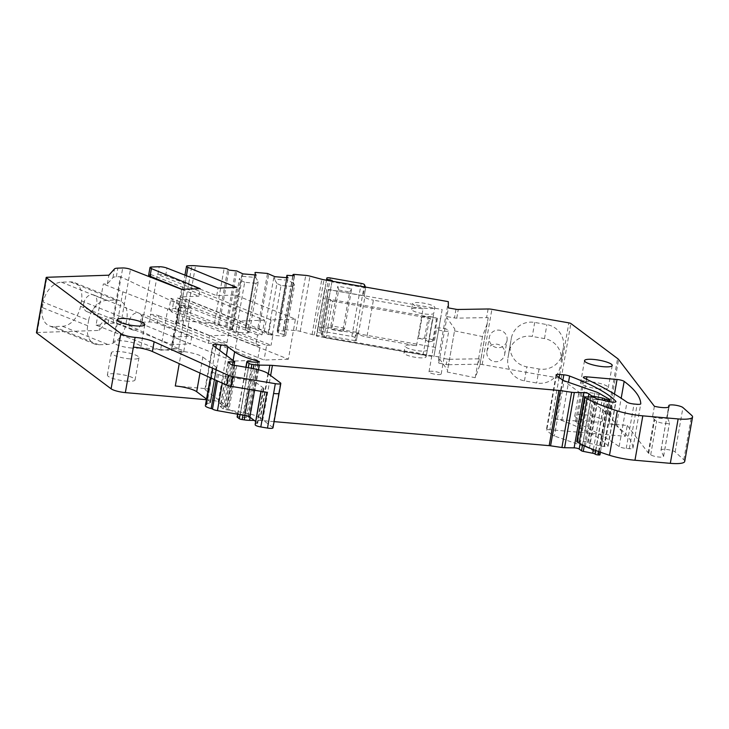<?xml version="1.0" encoding="UTF-8"?>
<svg xmlns="http://www.w3.org/2000/svg" width="729" height="729" viewBox="0 0 729 729"><rect width="100%" height="100%" fill="white"/><g stroke="black" fill="none" stroke-linecap="round" stroke-linejoin="round"><path stroke-width="0.55" stroke-dasharray="3.65 2.73" d="M284.392 334.675L293.486 283.116L294.58 285.003L285.65 335.622L284.392 334.675L278.332 333.053L277.558 332.479L277.193 330.565L284.583 331.039L283.417 330.164A2.816 0.592 10 0 1 283.244 329.9A2.816 0.592 10 0 1 285.048 329.663L296.001 330.62A5.622 1.185 10 0 1 300.248 331.367L312.076 334.529A5.622 1.185 10 0 0 314.181 334.994L438.585 356.891L448.326 301.651M435.468 347.405L318.026 326.738L324.715 288.83L316.45 336.087L433.883 356.754L442.148 309.506L324.715 288.83M438.585 356.891L438.621 363.151L439.587 358.914L446.841 317.753L454.841 329.034L447.269 372.045L454.841 329.034M446.257 364.491A3.372 0.711 10 0 0 448.535 364.71L449.483 359.288A3.372 0.711 -170 0 1 447.214 359.078L446.257 364.491L438.621 363.151M448.535 364.71L478.37 364.208A5.622 1.185 10 0 1 482.17 364.555L559.134 378.105L568.875 322.874M559.125 377.504L549.921 429.7L625.345 436.288L608.852 414.728A22.499 4.739 10 0 0 607.849 413.78L561.13 378.752A2.251 0.474 10 0 0 559.134 378.105M549.921 429.7A5.622 1.185 10 0 0 546.322 430.174A5.622 1.185 10 0 0 546.668 430.693L556.409 375.462M562.46 380L552.719 435.231L546.668 430.693M552.719 435.231A5.622 1.185 10 0 0 554.386 436.024L564.118 380.784M599.976 454.778A2.251 0.474 10 0 0 599.721 454.495L589.378 448.535A16.876 3.554 10 0 0 585.278 446.749L554.386 436.024M274.086 421.626L262.686 420.633A11.254 2.369 10 0 0 260.125 420.496L254.266 420.414M206.407 399.692L211.046 400.103A5.622 1.185 10 0 1 218.181 402.007L224.887 407.037A44.998 9.477 10 0 0 244.434 415.32A44.998 9.477 10 0 0 248.088 416.332A2.816 0.592 10 0 1 249.71 417.179A2.816 0.592 10 0 1 248.598 417.453L246.429 417.435A11.254 2.369 10 0 1 239.859 416.815A2.816 0.592 10 0 0 237.107 416.933M258.221 281.822L256.116 283.299L247.341 333.044L249.3 332.442L258.221 281.822L255.697 277.467L242.456 276.318L233.143 329.107L227.074 326.191L219.147 325.316L217.98 324.451A2.816 0.592 10 0 0 214.417 323.494L185.822 320.997A11.254 2.369 10 0 0 182.141 320.869L178.532 320.997A5.622 1.185 10 0 0 176.764 321.535A5.622 1.185 10 0 0 178.168 322.61L226.974 342.694L208.321 343.323L157.245 323.321A5.622 1.185 10 0 0 149.491 321.972L142.018 322.227A5.622 1.185 10 0 0 140.26 322.765A5.622 1.185 10 0 0 141.663 323.849L190.469 343.924L171.807 344.553L120.732 324.551A5.622 1.185 10 0 0 112.977 323.202L108.111 323.366A11.254 2.369 10 0 0 104.73 324.159L99.153 330.419L37.152 332.515A2.251 0.474 10 0 0 36.45 332.734M233.143 329.107L230.382 329.955L231.64 330.902L235.914 332.05L247.341 333.044M249.3 332.442L245.618 329.681L245.245 327.777L254.576 274.897L245.245 327.758L257.756 328.688L267.497 273.457M285.65 335.622L283.699 336.224L272.272 335.222L267.99 334.082L264.308 331.321L257.756 328.688M277.193 330.547L286.515 277.685L277.193 330.547M126.062 381.103A14.061 2.962 10 0 0 135.065 379.918A14.061 2.962 10 0 0 116.376 373.84A14.061 2.962 10 0 0 107.373 375.034A14.061 2.962 10 0 0 126.062 381.103M179.799 351.952A6.187 1.303 10 0 0 183.763 351.424A6.187 1.303 10 0 0 183.38 350.849A6.187 1.303 10 0 0 175.534 348.754A6.187 1.303 10 0 0 171.57 349.282A6.187 1.303 10 0 0 171.953 349.856A6.187 1.303 10 0 0 179.799 351.952M593.479 421.927A14.061 2.962 10 0 0 602.482 420.742A14.061 2.962 10 0 0 583.792 414.664A14.061 2.962 10 0 0 574.789 415.858A14.061 2.962 10 0 0 593.479 421.927M431.103 373.239A6.187 1.303 10 0 0 437.227 374.515A6.187 1.303 10 0 0 441.191 373.986A6.187 1.303 10 0 0 440.808 373.412A6.187 1.303 10 0 0 439.086 372.583A6.187 1.303 10 0 0 432.962 371.316A6.187 1.303 10 0 0 428.998 371.836A6.187 1.303 10 0 0 429.381 372.41A6.187 1.303 10 0 0 431.103 373.239M488.111 308.978L486.58 317.634L456.746 318.136A3.372 0.711 -170 0 1 454.468 317.926L446.831 316.586L448.362 307.92M446.831 316.586L446.841 317.753M318.026 326.738L316.45 336.087M442.148 309.506L440.571 318.846L323.129 298.179M440.571 318.846L433.883 356.754M284.583 331.039L294.325 275.799M277.558 332.479L287.208 277.749M278.332 333.053L288.064 277.822M293.486 283.116L287.636 280.264L274.396 279.107L274.824 276.665M294.58 285.003L292.466 286.47L283.699 336.224M292.466 286.47L281.039 285.476L272.272 335.222M281.039 285.476L276.92 283.463L267.99 334.082M276.92 283.463L274.396 279.107M264.308 331.321L274.049 276.081M245.618 329.681L255.268 274.961M255.697 277.467L256.125 275.033M256.116 283.299L244.689 282.296L235.914 332.05M244.689 282.296L240.561 280.282L231.64 330.902M240.561 280.282L239.467 278.396L230.382 329.955M242.885 273.876L242.456 276.318L239.467 278.396M232.369 328.533L242.11 273.293M219.147 325.316L228.879 270.085M226.974 342.694L236.715 287.454M157.245 323.321L158.576 315.739A5.622 1.185 10 0 0 150.83 314.39L150.338 314.409L154.821 288.957L157.4 274.341L157.892 274.323A5.622 1.185 10 0 1 165.647 275.671L216.723 295.664L235.376 295.035L295.436 319.138L288.374 359.206L228.314 335.112L209.651 335.741L208.321 343.323M158.576 315.739L209.651 335.741M260.125 345.628L169.082 309.105L170.996 298.27L262.03 334.802L257.565 334.948L255.66 345.783L260.125 345.628L257.547 360.244L143.841 314.627L150.456 277.148M150.584 276.409L150.912 274.56L150.42 274.569A5.622 1.185 10 0 0 148.661 275.115M143.841 314.627L143.358 314.646A5.622 1.185 10 0 0 141.59 315.183A5.622 1.185 10 0 0 142.993 316.268L191.8 336.342L190.469 343.924M171.807 344.553L173.147 336.971L191.8 336.342M257.547 360.244L233.207 361.074L173.147 336.971L181.548 289.322M160.517 350.23L178.723 348.59L172.718 346.175L179.981 305.023L185.977 307.428L167.77 309.078L160.517 350.23L96.055 325.143L103.308 283.991L107.363 283.854L112.949 277.594A11.254 2.369 10 0 1 116.321 276.801L120.403 276.665L113.141 317.817L109.068 317.953A11.254 2.369 10 0 0 105.687 318.746L100.11 325.006L99.153 330.419M96.055 325.143L100.11 325.006M83.735 303.492A9.003 6.215 111.9 0 0 86.879 311.62A9.003 6.215 111.9 0 0 88.701 311.939A9.003 6.215 111.9 0 0 96.72 303.054A9.003 6.215 111.9 0 0 93.585 294.917A9.003 6.215 111.9 0 0 91.754 294.607A9.003 6.215 111.9 0 0 83.735 303.492M87.69 325.763L42.355 307.574A20.248 13.979 111.9 0 0 49.426 325.881A20.248 13.979 111.9 0 0 53.518 326.583L62.457 326.282A20.248 13.979 111.9 0 0 80.491 306.289L81.448 300.877A20.248 13.979 111.9 0 0 74.385 282.579A20.248 13.979 111.9 0 0 70.276 281.877L61.354 282.178A20.248 13.979 111.9 0 0 43.312 302.161L88.637 320.35A20.248 13.979 -68.1 0 1 106.68 300.366L115.61 300.066A20.248 13.979 -68.1 0 1 119.711 300.767A20.248 13.979 -68.1 0 1 126.773 319.065L125.816 324.478A20.248 13.979 -68.1 0 1 107.783 344.462L98.843 344.771A20.248 13.979 -68.1 0 1 94.752 344.07A20.248 13.979 -68.1 0 1 87.69 325.763L88.637 320.35M42.355 307.574L43.312 302.161M576.757 441.583A2.816 0.592 10 0 1 577.915 441.309L583.364 441.391A2.816 0.592 10 0 1 587.574 442.375L588.157 442.813A2.251 0.474 10 0 0 589.561 443.341L600.322 445.884A5.622 1.185 10 0 0 603.931 446.476L604.523 446.522A5.622 1.185 10 0 0 608.123 446.048A5.622 1.185 10 0 0 607.977 445.692A168.745 35.548 10 0 0 567.873 422.838A168.745 35.548 10 0 0 561.777 420.46A5.622 1.185 10 0 0 556.008 419.23L579.118 421.253A5.622 1.185 10 0 0 575.536 421.726A5.622 1.185 10 0 0 576.575 422.647L584.412 378.251M625.345 436.288L627.259 425.454L609.216 423.877A5.622 1.185 10 0 1 616.333 425.782L621.19 398.244M654.387 406.272L652.482 417.106L654.123 419.248A11.254 2.369 10 0 0 654.624 419.722L656.619 421.216A6.752 1.422 10 0 0 663.909 423.367A6.752 1.422 10 0 0 669.495 422.938A6.752 1.422 10 0 0 669.468 422.738L667.144 417.07L668.949 406.855M684.722 461.43A22.499 4.739 10 0 0 683.802 459.717L675.127 451.971A7.308 1.54 10 0 0 667.308 449.556A7.308 1.54 10 0 0 661.021 449.993A7.308 1.54 10 0 0 661.048 450.203L663.554 456.308A6.752 1.422 10 0 1 663.581 456.509A6.752 1.422 10 0 1 657.986 456.937A6.752 1.422 10 0 1 650.696 454.787L648.701 453.292A11.254 2.369 10 0 1 648.199 452.818L627.259 425.454M562.414 353L563.371 347.587A20.248 19.792 -170.4 0 0 563.399 347.451A20.248 19.792 -170.4 0 0 546.868 324.578L534.676 322.437A20.248 19.792 -170.4 0 0 511.302 338.42L510.346 343.833A20.248 19.792 -170.4 0 0 510.318 343.97A20.248 19.792 -170.4 0 0 526.839 366.842L539.05 368.983A20.248 19.792 -170.4 0 0 562.414 353L561.002 361.611A20.248 19.792 9.6 0 0 561.02 361.475L563.399 347.451M507.038 340.461A9.003 8.794 -170.4 0 0 499.675 330.237A9.003 8.794 -170.4 0 0 489.305 337.399A9.003 8.794 -170.4 0 0 496.677 347.569A9.003 8.794 -170.4 0 0 507.038 340.461M449.483 359.288L479.327 358.796A5.622 1.185 -170 0 1 480.949 358.859L479.946 364.801L475.235 377.722L447.269 372.045M486.58 317.634A5.622 1.185 -170 0 1 488.211 317.707L480.949 358.859M447.214 359.078L439.578 357.739M129.981 358.905A14.061 2.962 -170 0 1 111.291 352.827A14.061 2.962 -170 0 1 120.294 351.642A14.061 2.962 -170 0 1 138.984 357.711A14.061 2.962 -170 0 1 129.981 358.905M179.589 306.535A6.187 1.303 10 0 0 186.278 308.504A6.187 1.303 10 0 0 191.399 308.112A6.187 1.303 10 0 0 191.016 307.529A6.187 1.303 10 0 0 184.337 305.56A6.187 1.303 10 0 0 179.216 305.961A6.187 1.303 10 0 0 179.589 306.535M597.388 399.729A14.061 2.962 -170 0 1 578.698 393.651A14.061 2.962 -170 0 1 587.702 392.466A14.061 2.962 -170 0 1 606.4 398.535A14.061 2.962 -170 0 1 597.388 399.729M446.722 329.262A6.187 1.303 10 0 0 440.307 327.968A6.187 1.303 10 0 0 436.644 328.515A6.187 1.303 10 0 0 438.74 329.918A6.187 1.303 10 0 0 445.164 331.212A6.187 1.303 10 0 0 448.827 330.665A6.187 1.303 10 0 0 446.722 329.262M216.723 295.664L218.053 288.092M181.94 289.304L198.871 296.275L200.202 288.693M233.207 361.074L240.269 320.997L180.209 296.903L198.871 296.275M107.363 283.854L108.894 275.188M267.98 373.54L260.144 417.945L272.646 427.322A5.622 1.185 10 0 1 272.992 427.841M260.144 417.945A17.997 3.791 10 0 0 244.16 412.751L228.915 410.072A2.816 0.592 10 0 0 227.84 409.926L226.856 409.844A2.816 0.592 10 0 1 223.293 408.887L220.386 406.709A2.816 0.592 10 0 1 220.213 406.445L228.04 362.049M232.515 365.056L225.215 406.436L221.853 406.199A2.816 0.592 10 0 0 220.213 406.445M225.215 406.436A2.816 0.592 10 0 0 226.856 406.19A2.816 0.592 10 0 0 226.683 405.925L234.51 361.52M175.297 385.978L208.54 388.885A5.622 1.185 10 0 0 204.94 389.359A5.622 1.185 10 0 0 205.286 389.878L226.683 405.925M652.482 417.106A11.254 2.369 10 0 0 667.19 417.398A11.254 2.369 10 0 0 667.144 417.07M131.885 348.07A14.061 2.962 -170 0 1 113.195 342.001A14.061 2.962 -170 0 1 122.199 340.808A14.061 2.962 -170 0 1 140.888 346.886A14.061 2.962 -170 0 1 131.885 348.07M599.302 388.903A14.061 2.962 -170 0 1 580.612 382.825A14.061 2.962 -170 0 1 589.615 381.632A14.061 2.962 -170 0 1 608.305 387.71A14.061 2.962 -170 0 1 599.302 388.903M576.575 422.647A373.184 78.623 10 0 1 579.026 423.813A373.184 78.623 10 0 1 619.14 446.549A5.622 1.185 10 0 0 626.22 448.417L629.337 448.69A5.622 1.185 10 0 0 632.936 448.217A5.622 1.185 10 0 0 632.936 448.162A267.689 56.397 10 0 0 618.21 427.23A267.689 56.397 10 0 0 616.333 425.782M439.587 358.914L447.579 370.186M488.211 317.707L487.2 323.649L482.498 336.561L454.522 330.884M288.374 359.206L264.035 360.026L150.338 314.409M295.436 319.138L271.097 319.958L157.4 274.341M271.097 319.958L268.518 334.584L177.484 298.052L175.58 308.877L266.614 345.409L264.035 360.026M262.03 334.802L264.609 320.177L150.912 274.56M172.718 346.175L113.141 317.817M179.981 305.023L120.403 276.665M115.556 332.971L122.818 291.819L103.308 283.991M134.027 330.128A9.003 6.215 -68.1 0 1 132.204 329.809A9.003 6.215 -68.1 0 1 129.361 320.405A9.003 6.215 -68.1 0 1 137.088 312.796A9.003 6.215 -68.1 0 1 138.911 313.106A9.003 6.215 -68.1 0 1 141.754 322.519A9.003 6.215 -68.1 0 1 134.027 330.128M257.091 423.394A2.816 0.592 10 0 0 257.72 423.139A2.816 0.592 10 0 0 257.547 422.875L263.661 388.22A2.816 0.592 -170 0 1 263.834 388.484A2.816 0.592 -170 0 1 263.196 388.739L257.091 423.394A8.438 1.777 10 0 0 255.214 424.078M257.547 422.875L255.669 421.471M216.203 368.118L210.089 402.772A5.622 1.185 10 0 0 210.608 402.399A5.622 1.185 10 0 0 210.262 401.87L216.376 367.216A5.622 1.185 -170 0 1 216.723 367.744A5.622 1.185 -170 0 1 216.203 368.118L212.904 369.093A5.622 1.185 -170 0 0 212.385 369.466A5.622 1.185 -170 0 0 212.713 369.977A2.251 0.474 -170 0 1 212.841 370.177A2.251 0.474 -170 0 1 212.567 370.35L206.453 405.005A9.003 1.895 10 0 0 205.35 405.679M206.453 405.005A2.251 0.474 10 0 0 206.735 404.832A2.251 0.474 10 0 0 206.599 404.631A5.622 1.185 10 0 1 206.271 404.121A5.622 1.185 10 0 1 206.799 403.748L212.904 369.093M210.089 402.772L206.799 403.748M210.262 401.87L206.517 399.064M560.045 367.024A20.248 19.792 9.6 0 1 536.681 383.007L524.47 380.857A20.248 19.792 9.6 0 1 507.949 357.994A20.248 19.792 9.6 0 1 507.976 357.857L508.933 352.444A20.248 19.792 9.6 0 1 532.307 336.461L544.499 338.602A20.248 19.792 9.6 0 1 561.02 361.475M486.945 351.369A9.003 8.794 9.6 0 1 497.306 344.252A9.003 8.794 9.6 0 1 504.668 354.485A9.003 8.794 9.6 0 1 494.308 361.593A9.003 8.794 9.6 0 1 486.945 351.369M479.946 364.801L487.2 323.649M264.609 320.177L240.269 320.997M167.77 309.078L122.818 291.819M475.235 377.722L482.498 336.561M266.614 345.409L271.079 345.254L187.235 311.62L189.148 300.785L177.484 298.052M268.518 334.584L272.983 334.429L271.079 345.254M272.983 334.429L189.148 300.785M187.235 311.62L175.58 308.877M255.66 345.783L171.825 312.14L173.73 301.305L170.996 298.27M169.082 309.105L171.825 312.14M257.565 334.948L173.73 301.305M185.977 307.428L178.723 348.59M133.371 347.132L181.412 351.323A16.876 3.554 -170 0 1 202.808 357.046L199.983 373.048M216.376 367.216L202.808 357.046M249.427 389.395L250.94 380.811L223.557 375.991A5.622 1.185 -170 0 1 218.582 374.378A2.251 0.474 -170 0 0 217.278 373.877A9.003 1.895 -170 0 1 211.456 371.025A9.003 1.895 -170 0 1 212.567 370.35M250.94 380.811A5.622 1.185 -170 0 1 255.934 382.433L254.558 390.243M263.661 388.22L255.934 382.433M266.905 392.302A5.622 1.185 -170 0 1 261.319 390.17L261.301 389.578A8.438 1.777 -170 0 1 261.301 389.505A8.438 1.777 -170 0 1 263.196 388.739M356.627 332.542L355.196 340.662L356.344 340.625L357.775 332.506L323.977 326.792L331.331 285.103L331.905 281.85L364.555 287.6L363.124 295.719L330.474 289.969A5.622 1.185 10 0 0 328.096 290.516L327.43 294.489A96.182 20.266 10 0 0 327.895 297.459A96.182 20.266 10 0 0 328.159 297.997A22.499 4.739 10 0 0 330.565 300.038L332.506 301.159L326.009 337.983L423.02 355.059A3.372 0.711 10 0 0 426.465 354.941L427.294 350.029A11.254 2.369 10 0 1 427.294 350.038A11.254 2.369 10 0 1 417.981 350.749A11.254 2.369 10 0 1 405.825 347.177A11.254 2.369 10 0 1 405.133 346.129A11.254 2.369 10 0 0 405.133 346.129A11.254 2.369 10 0 1 416.532 345.728L366.887 336.989A9.003 1.895 10 0 1 358.386 333.836L357.775 332.47L356.344 340.589L355.032 337.645A3.372 0.711 10 0 0 351.843 336.461L320.924 331.021A3.372 0.711 10 0 0 317.479 331.139L326.464 280.209L317.352 331.914A2.251 0.474 10 0 0 319.102 332.697L328.305 280.528M332.506 301.159L429.518 318.236A3.372 0.711 10 0 0 432.962 318.117L433.791 313.206A11.254 2.369 10 0 0 433.791 313.206L427.294 350.029M426.465 354.941L432.962 318.117L426.465 354.941M328.096 290.516L321.607 327.339L328.096 290.516M416.532 345.728L423.02 308.905A11.254 2.369 10 0 0 411.63 309.306A11.254 2.369 10 0 0 411.776 309.816A11.254 2.369 10 0 0 412.322 310.354A11.254 2.369 10 0 0 421.462 313.443A11.254 2.369 10 0 0 433.791 313.215L434.794 307.529A11.254 2.369 10 0 0 434.101 306.481A11.254 2.369 10 0 0 421.945 302.899A11.254 2.369 10 0 0 412.632 303.619A11.254 2.369 10 0 0 413.325 304.667A11.254 2.369 10 0 0 425.481 308.249A11.254 2.369 10 0 0 434.794 307.529M411.63 309.306L412.632 303.619M423.02 308.905L373.385 300.175L366.887 336.989M358.386 333.836L364.874 297.013A9.003 1.895 10 0 0 373.385 300.175M364.874 297.013L364.263 295.646L365.694 287.527L364.263 295.646M363.124 295.719L364.272 295.682M428.415 341.855A11.254 2.369 10 0 0 427.941 341.409A11.254 2.369 10 0 0 418.619 338.283A11.254 2.369 10 0 0 418.337 338.229L422.155 316.577A11.254 2.369 10 0 1 422.437 316.623A11.254 2.369 10 0 1 431.759 319.749A11.254 2.369 10 0 1 432.242 320.195A11.254 2.369 10 0 1 432.288 320.259L428.47 341.919A11.254 2.369 10 0 0 428.415 341.855M326.009 337.983L324.068 336.862L330.565 300.038M327.43 294.489L320.933 331.312A96.182 20.266 10 0 0 321.398 334.283A96.182 20.266 10 0 0 321.671 334.821A22.499 4.739 10 0 0 324.068 336.862M320.933 331.312L321.607 327.339A5.622 1.185 10 0 1 323.977 326.792L322.546 334.912L322.792 333.49L319.102 332.697M425.408 355.761A11.254 2.369 10 0 0 413.261 352.18A11.254 2.369 10 0 0 403.948 352.9A11.254 2.369 10 0 0 404.631 353.939A11.254 2.369 10 0 0 416.788 357.52A11.254 2.369 10 0 0 426.101 356.8A11.254 2.369 10 0 0 425.408 355.761M365.502 287.08L365.694 287.527L364.555 287.6M428.47 341.919L432.643 341.181A5.622 1.185 10 0 0 433.482 340.725A5.622 1.185 10 0 0 430.474 339.103A5.622 1.185 10 0 0 424.533 338.229L418.337 338.229M432.643 341.181L436.461 319.521L432.288 320.259M436.461 319.521A5.622 1.185 10 0 0 437.309 319.065A5.622 1.185 10 0 0 434.293 317.443A5.622 1.185 10 0 0 428.36 316.568L422.155 316.577M355.196 340.662L322.546 334.912M331.905 281.85L322.792 333.49M317.352 331.914L326.464 280.209M351.688 288.702L349.638 291.946L342.666 331.476L344.717 328.232L351.688 288.702L337.837 286.26L338.703 290.024L331.741 329.554L342.666 331.476M344.717 328.232L330.875 325.79L331.741 329.554M330.875 325.79L337.837 286.26M338.703 290.024L349.638 291.946M312.076 334.529L321.817 279.298M314.181 334.994L323.922 279.763M300.248 331.367L309.98 276.136M296.001 330.62L305.743 275.389M285.048 329.663L294.789 274.432M283.417 330.164L293.022 275.69M277.913 330.456L287.645 275.216M259.014 328.979L268.755 273.749M245.974 327.658L255.706 272.427M227.074 326.191L236.816 270.96M225.817 325.899L235.558 270.669M217.98 324.451L227.721 269.22M214.417 323.494L224.158 268.263M185.822 320.997L195.554 265.766M182.141 320.869L191.882 265.638M178.532 320.997L188.264 265.757M178.168 322.61L186.442 275.708M149.491 321.972L150.83 314.39M142.018 322.227L143.358 314.646M141.663 323.849L142.993 316.268M120.732 324.551L130.473 269.32M112.977 323.202L122.718 267.971M108.111 323.366L109.068 317.953M104.73 324.159L105.687 318.746M37.152 332.515L46.893 277.284M218.181 402.007L226.391 355.433M211.046 400.103L219.793 350.485M224.887 407.037L233.098 360.463M257.629 362.213L248.088 416.332M248.598 417.453L258.339 362.222M246.429 417.435L256.161 362.204M239.859 416.815L249.6 361.584M237.809 414.227L246.074 367.316M240.023 414.619L248.297 367.708M242.948 415.129L251.223 368.218M244.99 415.494L253.264 368.582M250.129 417.316L258.513 369.776M260.125 420.496L268.354 373.831M262.686 420.633L270.632 375.535M580.12 443.633L588.349 396.95M582.535 444.845L590.982 396.986M584.293 445.674L592.85 397.15M593.388 449.574L602.118 400.057M595.611 450.431L604.396 400.595M595.812 450.513L604.605 400.649M598.618 451.561L607.476 401.324M599.101 451.734L607.977 401.442M599.721 454.495L609.453 399.264M589.378 448.535L599.12 393.296M585.278 446.749L595.019 391.519M586.526 379.253L579.118 421.253M562.879 380.265L556.008 419.23M614.474 394.061L609.216 423.877M648.199 452.818L654.123 419.248M608.852 414.728L618.593 359.497M607.849 413.78L617.581 358.55M561.13 378.752L570.871 323.521M482.17 364.555L491.902 309.324M479.327 358.796L478.37 364.208M165.647 275.671L166.977 268.09M157.892 274.323L159.232 266.741M150.42 274.569L151.76 266.996M116.321 276.801L117.852 268.135M112.949 277.594L114.471 268.928M279.107 393.186A5.622 1.185 10 0 0 278.76 392.667L280.474 382.916M278.76 392.667L272.646 427.322M244.16 412.751L251.988 368.355M236.743 365.666L228.915 410.072M227.84 409.926L235.677 365.53M234.683 365.439L226.856 409.844M223.293 408.887L231.12 364.491M228.213 362.304L220.386 406.709M221.853 406.199L229.425 363.215M213.114 345.482L205.286 389.878M208.54 388.885L215.83 347.523M561.777 420.46L568.502 382.306M607.977 445.692L615.686 401.925M604.523 446.522L612.351 402.126M603.931 446.476L611.759 402.071M600.322 445.884L608.15 401.488M589.561 443.341L597.388 398.936M588.157 442.813L595.985 398.408M587.574 442.375L595.402 397.97M583.364 441.391L591.201 396.986M577.915 441.309L585.742 396.913M683.802 459.717L691.63 415.311M675.127 451.971L682.955 407.575M661.048 450.203L668.648 407.083M663.554 456.308L669.468 422.738M456.746 318.136L458.268 309.47M455.999 309.26L454.468 317.926M632.936 448.162L640.755 403.866M629.337 448.69L637.164 404.294M626.22 448.417L634.048 404.021M619.14 446.549L626.967 402.153M80.491 306.289L125.816 324.478M81.448 300.877L126.773 319.065M98.843 344.771L53.518 326.583M62.457 326.282L107.792 344.462M648.701 453.292L654.624 419.722M563.371 347.587L561.002 361.611M544.499 338.602L546.868 324.578M534.676 322.437L532.307 336.461M508.933 352.444L511.302 338.42M510.346 343.833L507.976 357.857M524.47 380.857L526.839 366.842M539.05 368.983L536.681 383.007M115.61 300.066L70.276 281.877M61.354 282.178L106.68 300.366M650.696 454.787L656.619 421.216M181.412 351.323L179.234 363.662M212.713 369.977L206.599 404.631M217.278 373.877L216.139 380.356M218.582 374.378L217.433 380.939M223.557 375.991L222.299 383.135M261.11 391.336L261.319 390.17M423.02 355.059L429.518 318.236M321.671 334.821L328.159 297.997M364.391 284.574L355.032 337.645M424.533 338.229L428.36 316.568M351.843 336.461L361.201 283.399M320.924 331.021L330.283 277.959M283.244 329.9L292.812 275.671M176.764 321.535L184.947 275.125M140.26 322.765L141.59 315.183M249.71 417.179L259.451 361.948M237.59 414.19L245.864 367.27M600.432 452.217L609.326 401.734M556.063 374.943L546.322 430.174M111.291 352.827L107.373 375.034M138.984 357.711L135.065 379.918M183.763 351.424L191.399 308.112M171.57 349.282L179.216 305.961M578.698 393.651L574.789 415.858M606.4 398.535L602.482 420.742M428.998 371.836L436.644 328.515M441.191 373.986L448.827 330.665M226.856 406.19L234.055 365.366M204.94 389.359L212.768 344.954M608.123 446.048L615.95 401.643M661.021 449.993L668.575 407.128M667.19 417.398L669.104 406.563M117.114 319.803L113.195 342.001M144.807 324.687L140.888 346.886M584.521 360.627L580.612 382.825M612.223 365.511L608.305 387.71M632.936 448.217L640.764 403.811M575.536 421.726L583.364 377.321M132.204 329.809L86.879 311.62M138.911 313.106L93.585 294.917M94.752 344.07L49.426 325.881M507.949 357.994L510.318 343.97M504.678 354.422L507.047 340.407M486.936 351.424L489.305 337.399M119.711 300.767L74.385 282.579M663.581 456.509L669.495 422.938M216.723 367.744L210.608 402.399M212.385 369.466L206.271 404.121M212.841 370.177L206.735 404.832M211.456 371.025L210.28 377.704M263.834 388.484L257.72 423.139M426.101 356.8L427.294 350.038M403.948 352.9L405.142 346.129M433.482 340.725L437.309 319.065"/><path stroke-width="1.09" d="M292.812 275.671L292.985 274.669A2.816 0.592 10 0 1 294.789 274.432L305.743 275.389A5.622 1.185 10 0 1 309.98 276.136L321.817 279.298A5.622 1.185 10 0 0 323.922 279.763L448.326 301.651L448.362 307.92L455.999 309.26A3.372 0.711 10 0 0 458.268 309.47L488.111 308.978A5.622 1.185 10 0 1 491.902 309.324L568.875 322.874A2.251 0.474 10 0 1 570.871 323.521L617.581 358.55A22.499 4.739 10 0 1 618.593 359.497L654.387 406.272A11.254 2.369 10 0 0 669.104 406.563A11.254 2.369 10 0 0 669.058 406.244L668.876 405.798A7.308 1.54 10 0 1 668.848 405.588A7.308 1.54 10 0 1 675.136 405.151A7.308 1.54 10 0 1 682.955 407.575L691.63 415.311A22.499 4.739 10 0 1 692.55 417.024A22.499 4.739 10 0 1 678.143 418.929L642.805 415.849A28.121 5.923 10 0 1 617.317 410.864A106.871 22.517 10 0 1 586.973 398.717A52.871 11.135 10 0 1 584.858 397.515A2.816 0.592 10 0 1 584.585 397.187A2.816 0.592 10 0 1 585.742 396.913L591.201 396.986A2.816 0.592 10 0 1 595.402 397.97L595.985 398.408A2.251 0.474 10 0 0 597.388 398.936L608.15 401.488A5.622 1.185 10 0 0 611.759 402.071L612.351 402.126A5.622 1.185 10 0 0 615.95 401.643A5.622 1.185 10 0 0 615.805 401.296A168.745 35.548 10 0 0 569.604 376.064A5.622 1.185 10 0 0 563.836 374.834L562.879 380.265M274.086 421.626L549.165 445.656A5.622 1.185 10 0 1 550.577 445.82L561.913 447.497A5.622 1.185 10 0 0 564.601 447.724L574.124 447.861A3.372 0.711 10 0 1 579.163 449.046L581.487 450.786A2.251 0.474 10 0 0 583.282 451.397L592.741 453.256A2.816 0.592 10 0 1 594.973 454.021L595.174 454.167A2.251 0.474 10 0 0 598.026 454.923L598.536 454.969A2.251 0.474 10 0 0 599.976 454.778L600.432 452.217M254.266 420.414L249.591 420.351L250.129 417.316M237.59 414.19L237.107 416.933A2.816 0.592 10 0 0 237.28 417.188L239.303 418.71A2.816 0.592 10 0 0 242.165 419.576L244.215 419.877A11.254 2.369 10 0 0 249.591 420.351M206.407 399.692L125.352 392.612L135.093 337.381A11.254 2.369 10 0 1 120.832 333.572L46.328 277.703A2.251 0.474 10 0 1 46.191 277.494A2.251 0.474 10 0 1 46.893 277.284L108.894 275.188L114.471 268.928A11.254 2.369 10 0 1 117.852 268.135L122.718 267.971A5.622 1.185 10 0 1 130.473 269.32L181.548 289.322L200.202 288.693L151.395 268.609A5.622 1.185 10 0 1 149.992 267.534A5.622 1.185 10 0 1 151.76 266.996L159.232 266.741A5.622 1.185 10 0 1 166.977 268.09L218.053 288.092L236.715 287.454L187.909 267.379A5.622 1.185 10 0 1 186.506 266.304A5.622 1.185 10 0 1 188.264 265.757L191.882 265.638A11.254 2.369 10 0 1 195.554 265.766L224.158 268.263A2.816 0.592 10 0 1 227.721 269.22L228.879 270.085L236.816 270.96L242.885 273.876L256.125 275.033L255.35 274.45L254.986 272.546L255.706 272.427L267.497 273.457L274.824 276.665L288.064 277.822L287.29 277.239L286.925 275.334L294.325 275.799L293.158 274.933A2.816 0.592 10 0 1 292.985 274.669M46.191 277.494L36.45 332.734A2.251 0.474 10 0 0 36.587 332.943L111.09 388.803A11.254 2.369 10 0 0 125.352 392.612M133.371 347.132A16.876 3.554 10 0 1 141.918 348.389A16.876 3.554 10 0 1 152.407 351.524L154.12 341.773A16.876 3.554 10 0 0 135.093 337.381M154.12 341.773L228.405 375.38A5.622 1.185 10 0 0 232.861 376.601L275.325 383.673A5.622 1.185 10 0 0 280.82 383.436A5.622 1.185 10 0 0 280.474 382.916L267.98 373.54A17.997 3.791 10 0 0 251.988 368.355L236.743 365.666A2.816 0.592 10 0 0 235.677 365.53L234.683 365.439A2.816 0.592 10 0 1 231.12 364.491L228.213 362.304A2.816 0.592 10 0 1 228.04 362.049A2.816 0.592 10 0 1 229.681 361.794L233.043 362.04A2.816 0.592 10 0 0 234.683 361.784A2.816 0.592 10 0 0 234.51 361.52L213.114 345.482A5.622 1.185 10 0 1 212.768 344.954A5.622 1.185 10 0 1 216.367 344.48L220.787 344.863A5.622 1.185 10 0 1 227.913 346.776L234.629 351.806A44.998 9.477 10 0 0 257.82 361.101L257.629 362.213M245.864 367.27L246.849 361.693A2.816 0.592 10 0 1 249.6 361.584A11.254 2.369 10 0 0 256.161 362.204L258.339 362.222A2.816 0.592 10 0 0 259.451 361.948A2.816 0.592 10 0 0 257.82 361.101M246.849 361.693A2.816 0.592 10 0 0 247.022 361.958L249.045 363.479A2.816 0.592 10 0 0 251.906 364.345L253.956 364.646A11.254 2.369 10 0 0 259.333 365.12L269.867 365.265A11.254 2.369 10 0 1 272.418 365.402L558.906 390.425A5.622 1.185 10 0 1 560.319 390.589L571.654 392.266A5.622 1.185 10 0 0 574.343 392.494L583.856 392.63A3.372 0.711 10 0 1 588.904 393.815L591.228 395.555A2.251 0.474 10 0 0 593.023 396.166L602.482 398.025A2.816 0.592 10 0 1 604.715 398.79L604.906 398.927A2.251 0.474 10 0 0 607.758 399.692L608.278 399.738A2.251 0.474 10 0 0 609.717 399.547A2.251 0.474 10 0 0 609.453 399.264L599.12 393.296A16.876 3.554 10 0 0 595.019 391.519L564.118 380.784A5.622 1.185 10 0 1 562.46 380L556.409 375.462A5.622 1.185 10 0 1 556.063 374.943A5.622 1.185 10 0 1 559.662 374.46L563.836 374.834M126.117 318.609A14.061 2.962 10 0 0 117.114 319.803A14.061 2.962 10 0 0 135.804 325.872A14.061 2.962 10 0 0 144.807 324.687A14.061 2.962 10 0 0 126.117 318.609M593.534 359.433A14.061 2.962 10 0 0 584.521 360.627A14.061 2.962 10 0 0 603.22 366.696A14.061 2.962 10 0 0 612.223 365.511A14.061 2.962 10 0 0 593.534 359.433M640.773 403.766A267.689 56.397 10 0 0 624.161 381.385A5.622 1.185 10 0 0 617.044 379.481L586.954 376.847A5.622 1.185 10 0 0 583.364 377.321A5.622 1.185 10 0 0 584.412 378.251A373.184 78.623 10 0 1 626.967 402.153A5.622 1.185 10 0 0 634.048 404.021L637.164 404.294A5.622 1.185 10 0 0 640.764 403.811A5.622 1.185 10 0 0 640.773 403.766L640.755 403.866M287.208 277.749L287.29 277.239M255.268 274.961L255.35 274.45M150.456 277.148L150.584 276.409M149.992 267.534L148.661 275.115A5.622 1.185 10 0 0 150.065 276.191L181.94 289.304M152.407 351.524L226.692 385.122A5.622 1.185 10 0 0 231.139 386.343L232.861 376.601M275.325 383.673L267.497 428.078L260.8 426.957L266.905 392.302L231.139 386.343M584.585 397.187L576.757 441.583A2.816 0.592 10 0 0 577.031 441.92A52.871 11.135 10 0 0 579.145 443.114A106.871 22.517 10 0 0 609.49 455.27A28.121 5.923 10 0 0 634.877 460.236A28.121 5.923 10 0 0 634.968 460.245L670.316 463.334A22.499 4.739 10 0 0 670.398 463.343A22.499 4.739 10 0 0 684.722 461.43L692.55 417.024M267.497 428.078A5.622 1.185 10 0 0 272.992 427.841L280.82 383.436M255.214 424.078A8.438 1.777 10 0 0 255.196 424.16A8.438 1.777 10 0 0 255.186 424.232L255.205 424.825A5.622 1.185 10 0 0 260.8 426.957M255.669 421.471L249.819 417.088A5.622 1.185 10 0 0 244.826 415.466L217.452 410.646A5.622 1.185 10 0 1 212.476 409.033A2.251 0.474 10 0 0 211.164 408.541A9.003 1.895 10 0 1 205.35 405.679L210.28 377.704M206.517 399.064L196.693 391.701A16.876 3.554 10 0 0 175.297 385.978L179.234 363.662M326.464 280.209L326.838 278.068A3.372 0.711 10 0 1 330.283 277.959L361.201 283.399A3.372 0.711 10 0 1 364.391 284.574L365.502 287.08M332.014 281.184L332.151 280.419L332.014 281.184M326.71 278.843A2.251 0.474 10 0 0 328.46 279.626L332.151 280.419M293.022 275.69L293.158 274.933M286.515 277.685L286.925 275.334L286.506 277.685M186.442 275.708L187.909 267.379M36.587 332.943L46.328 277.703M111.09 388.803L120.832 333.572M226.391 355.433L227.913 346.776M219.793 350.485L220.787 344.863M233.098 360.463L234.629 351.806M237.28 417.188L237.809 414.227M246.074 367.316L247.022 361.958M239.303 418.71L240.023 414.619M248.297 367.708L249.045 363.479M242.165 419.576L242.948 415.129M251.223 368.218L251.906 364.345M244.215 419.877L244.99 415.494M253.264 368.582L253.956 364.646M258.513 369.776L259.333 365.12M268.354 373.831L269.867 365.265M270.632 375.535L272.418 365.402M549.165 445.656L558.906 390.425M550.577 445.82L560.319 390.589M561.913 447.497L571.654 392.266M564.601 447.724L574.343 392.494M574.124 447.861L583.856 392.63M579.163 449.046L580.12 443.633M588.349 396.95L588.904 393.815M581.487 450.786L582.535 444.845M590.982 396.986L591.228 395.555M583.282 451.397L584.293 445.674M592.85 397.15L593.023 396.166M592.741 453.256L593.388 449.574M602.118 400.057L602.482 398.025M594.973 454.021L595.611 450.431M604.396 400.595L604.715 398.79M595.174 454.167L595.812 450.513M604.605 400.649L604.906 398.927M598.026 454.923L598.618 451.561M607.476 401.324L607.758 399.692M598.536 454.969L599.101 451.734M607.977 401.442L608.278 399.738M559.662 374.46L559.125 377.504M586.954 376.847L586.526 379.253M617.044 379.481L614.474 394.061M150.065 276.191L151.395 268.609M226.692 385.122L228.405 375.38M273.612 393.423A5.622 1.185 10 0 0 279.107 393.186M229.425 363.215L229.681 361.794M232.515 365.056L233.043 362.04M215.83 347.523L216.367 344.48M568.502 382.306L569.604 376.064M615.686 401.925L615.805 401.296M577.031 441.92L584.858 397.515M579.145 443.114L586.973 398.717M609.49 455.27L617.317 410.864M634.968 460.245L642.805 415.849M670.316 463.334L678.143 418.929M668.648 407.083L668.876 405.798M668.949 406.855L669.058 406.244M621.19 398.244L624.161 381.385M199.983 373.048L196.693 391.701M216.139 380.356L211.164 408.541M217.433 380.939L212.476 409.033M222.299 383.135L217.452 410.646M244.826 415.466L249.427 389.395M254.558 390.243L249.819 417.088M255.196 424.16L260.982 391.318L255.186 424.232M255.205 424.825L261.11 391.336M328.305 280.528L328.46 279.626M184.947 275.125L186.506 266.304M609.326 401.734L609.717 399.547M234.055 365.366L234.683 361.784M668.575 407.128L668.848 405.588"/></g></svg>
